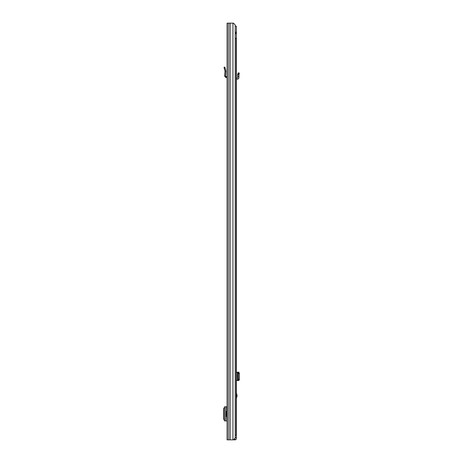 <?xml version="1.0" encoding="UTF-8"?>
<svg xmlns="http://www.w3.org/2000/svg" width="463" height="463" viewBox="0 0 463 463"><rect width="100%" height="100%" fill="white"/><g stroke="black" fill="none" stroke-linecap="round" stroke-linejoin="round"><path stroke-width="0.69" d="M225.533 76.245L224.63 76.169L225.03 71.18L225.938 71.163L225.03 71.18L223.994 67.326L224.873 67.094L225.938 71.163L225.533 76.245L227.078 76.713M224.63 76.169L225.846 77.558L227.044 77.622L227.078 76.939M227.078 23.15L227.078 439.85L233.531 439.85L235.187 437.957L235.187 25.043L233.531 23.15L227.078 23.15M226.864 411.439L226.864 406.78L227.078 411.439L226.395 411.439L226.395 416.289L227.078 416.289L227.078 420.948L226.864 416.289M227.078 66.741L227.078 68.2M226.864 406.78L224.526 406.803L224.526 420.925L226.864 420.948M224.526 407.075L223.6 408.951L223.6 418.836L224.526 420.653M235.187 33.758L236.171 33.758L236.171 32.242L235.187 32.242M235.187 38.302L236.171 38.302L236.171 435.307L235.187 435.307M236.396 392.693L237.079 395.68L236.396 398.666M234.521 438.716L234.938 438.716L235.071 439.85A1.325 1.325 0 0 0 236.396 438.525L236.396 437.651L235.262 437.425M235.187 26.183L236.396 26.183L236.396 437.651M234.938 438.716L235.262 437.651M236.396 437.425L235.187 437.425M234.938 439.85L233.531 439.85M236.396 380.528L237.93 380.383L238.352 379.249L238.352 373.473L237.93 372.339L236.396 372.194M238.914 372.194L237.687 372.194M238.682 372.275L237.536 372.287L238.821 372.194M238.914 380.528L239.394 379.411L239.4 373.473L238.682 372.304M238.682 380.418L237.565 380.43L237.565 372.293M238.682 380.447L237.565 380.43M238.821 380.528L237.687 380.528M236.396 78.079L237.421 78.027A0.376 0.376 0 0 0 237.779 77.616L237.565 74.653L238.682 74.919L237.565 74.653L238.347 72.784L239.4 73.212L238.977 74.213L237.93 73.779M236.396 79.219L237.478 79.161A1.516 1.516 0 0 0 238.908 77.518L238.977 74.213M238.821 76.464L237.687 76.563M224.37 68.727L225.249 68.489M225.846 77.558L225.892 76.655M232.947 23.15L232.947 439.85M230.065 23.15L230.065 439.85M229.932 23.15L229.932 439.85M228.288 23.15L228.288 439.85M225.747 406.78L225.747 420.942M224.543 420.919L224.543 406.803M237.021 396.131L236.396 396.131M233.971 439.346L233.971 439.85M237.421 380.528L237.421 372.194M238.977 372.339L237.93 372.339M239.4 373.473L238.352 373.473M239.4 379.249L238.352 379.249M238.977 380.383L237.93 380.383M237.536 380.436L237.536 372.287L237.536 380.436M236.396 395.228L237.021 395.228"/></g></svg>
